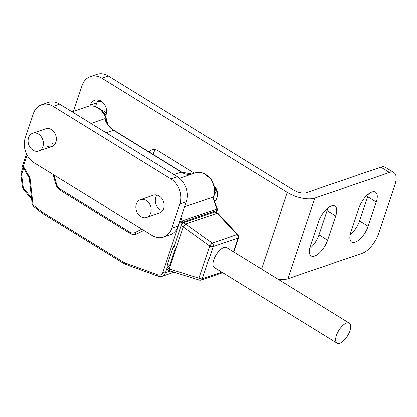 <?xml version="1.0" encoding="UTF-8"?>
<svg xmlns="http://www.w3.org/2000/svg" width="417" height="417" viewBox="0 0 417 417"><rect width="100%" height="100%" fill="white"/><g stroke="black" fill="none" stroke-linecap="round" stroke-linejoin="round"><path stroke-width="0.63" d="M349.915 330.916A11.733 5.14 -58.4 0 1 337.035 343.134A11.733 5.14 -58.4 0 1 336.467 335.372A11.733 5.14 -58.4 0 1 349.342 323.154A11.733 5.14 -58.4 0 1 349.915 330.916M337.035 343.134L214.328 267.547A11.733 5.14 -58.4 0 1 213.754 259.786A11.733 5.14 -58.4 0 1 226.634 247.568L349.342 323.154M217.153 213.207L217.982 213.379L237.909 234.755A2.815 1.376 137 0 0 237.023 234.526L217.127 213.212L185.758 223.976L212.206 243.038A2.815 0.61 125.8 0 0 209.814 245.967L183.365 226.911L185.758 223.976M183.365 226.911L169.312 268.897L169.521 270.779L199.425 280.083A2.815 2.815 0 0 0 201.171 280.057A2.815 2.236 71.1 0 0 202.412 278.723A2.815 1.188 -161.5 0 1 199.034 278.175A2.815 1.016 107.3 0 0 199.425 280.083M217.127 213.212L214.969 211.888L183.626 222.642L185.779 223.971M183.35 226.947L181.192 225.618A2.815 1.235 -58.4 0 1 183.626 222.642M214.969 211.888A2.815 1.235 -58.4 0 1 215.636 211.909L217.856 213.275M169.521 270.779L167.3 269.413A2.815 1.235 -58.4 0 1 167.154 267.573L167.3 264.388L169.672 265.228L167.154 267.573L169.312 268.897M167.154 267.573L165.419 272.77A1.877 0.792 -161.5 0 1 162.901 272.254L179.8 221.735L217.236 208.865L213.139 197.455L212.644 197.22L184.705 206.806M175.343 248.287L174.447 245.785L172.972 247.448L175.343 248.287L169.672 265.228M181.103 217.575L182.281 220.854A1.877 1.491 71.1 0 1 182.318 222.251L174.447 245.785M167.3 264.388L172.972 247.448M29.002 176.923C28.481 177.183 28.815 177.506 29.998 177.882C29.263 178.872 29.18 179.31 29.748 179.19M143.87 230.382L136.912 233.848A9.388 7.449 71.1 0 1 136.187 234.156C134.154 234.828 132.09 234.557 130 233.327L60.267 190.376A1.877 0.824 121.6 0 1 60.173 189.146L129.901 232.102A1.877 0.824 121.6 0 0 130 233.327M26.448 153.821L22.346 166.086L28.768 177.261L29.367 179.081L32.192 204.351A1.877 0.308 -6.4 0 0 32.979 204.512A0.938 0.745 71.1 0 0 33.396 205.279L42.357 212.128A7.511 5.958 71.1 0 0 42.946 212.534L123.057 261.881A16.899 13.407 71.1 0 0 125.689 263.158L157.845 274.866A5.635 4.467 -108.9 0 0 162.901 272.254M22.654 165.909L23.305 166.274L29.998 177.882L32.979 204.512M191.929 174.061A18.775 14.897 71.1 0 1 181.421 172.148L113.466 130.292A18.775 14.897 71.1 0 1 104.693 118.741L106.189 121.425C108.107 125.335 110.682 128.3 113.914 130.307L181.864 172.164L191.961 174.051M105.496 116.546L106.054 114.878A10.326 8.194 -108.9 0 0 101.123 101.133A10.326 8.194 -108.9 0 0 94.8 100.242A10.326 8.194 -108.9 0 0 90.249 105.141L89.973 105.97M98.349 100.028A10.326 8.194 -108.9 0 0 96.734 102.916L90.249 105.141M261.574 269.09L287.23 192.419A20.652 8.726 18.5 0 0 314.924 198.075L287.928 278.754L362.509 253.171A18.775 8.225 121.6 0 0 378.714 233.322L394.915 184.919A18.775 8.225 121.6 0 0 393.95 172.638A18.775 8.225 121.6 0 0 389.504 172.487L380.883 167.175L306.302 192.763A9.388 3.967 -161.5 0 1 293.714 190.194L108.337 76.003L101.852 78.229A18.775 14.897 -108.9 0 0 90.359 76.608A18.775 14.897 -108.9 0 0 82.081 85.516L73.439 111.349M314.924 198.075L389.504 172.487M335.742 215.933L327.642 240.135A15.017 6.578 -58.4 0 1 311.118 255.892A15.017 6.578 -58.4 0 1 310.347 246.066L318.447 221.865A15.017 6.578 -58.4 0 1 334.971 206.107A15.017 6.578 -58.4 0 1 335.742 215.933L327.116 210.621A15.017 6.578 -58.4 0 0 327.809 208.078M376.27 202.026A15.017 6.578 -58.4 0 0 375.503 192.201A15.017 6.578 -58.4 0 0 358.98 207.958L350.879 232.16A15.017 6.578 -58.4 0 0 351.651 241.985A15.017 6.578 -58.4 0 0 368.175 226.228L376.27 202.026L367.648 196.715L359.553 220.916A15.017 6.578 -58.4 0 1 350.186 234.703M380.883 167.175A18.775 8.225 -58.4 0 1 385.329 167.326L393.95 172.638M327.642 240.135L319.021 234.823A15.017 6.578 -58.4 0 1 309.654 248.61M319.021 234.823L327.116 210.621M368.341 194.171A15.017 6.578 -58.4 0 1 367.648 196.715M287.23 192.419L101.852 78.229M214.578 201.453A10.326 8.194 -108.9 0 0 213.744 185.383M194.426 173.206L158.147 150.855A10.326 8.194 -108.9 0 0 151.824 149.964A10.326 8.194 -108.9 0 0 148.958 151.897M90.359 76.608L96.843 74.382A18.775 14.897 71.1 0 1 108.337 76.003M214.182 200.358A10.326 8.194 -108.9 0 0 215.349 200.686M155.374 149.75A10.326 8.194 -108.9 0 0 153.315 154.577M95.488 106.632L96.734 102.916M287.928 278.754A20.652 8.726 -161.5 0 1 278.196 279.327M97.317 101.545A18.775 14.897 71.1 0 1 102.483 102.149M33.668 133.028A9.388 7.449 71.1 0 1 42.967 140.341A9.388 7.449 71.1 0 1 38.776 151.032A9.388 7.449 71.1 0 1 37.791 151.277A9.388 7.449 71.1 0 1 28.497 143.959A9.388 7.449 71.1 0 1 32.682 133.273A9.388 7.449 71.1 0 1 33.668 133.028M147.707 216.876A9.388 7.449 71.1 0 1 146.555 217.419A9.388 7.449 71.1 0 1 136.75 211.706A9.388 7.449 71.1 0 1 139.309 200.202A9.388 7.449 71.1 0 1 140.461 199.66A9.388 7.449 71.1 0 1 150.266 205.373A9.388 7.449 71.1 0 1 147.707 216.876M140.461 199.66L153.43 195.208A9.388 7.449 71.1 0 1 159.179 196.021A9.388 7.449 71.1 0 1 164.152 205.174A9.388 7.449 71.1 0 1 159.523 212.967L146.555 217.419M54.648 144.47A9.388 7.449 71.1 0 1 52.485 143.542M32.682 133.273L45.656 128.822A9.388 7.449 71.1 0 1 51.4 129.635A9.388 7.449 71.1 0 1 56.373 138.783A9.388 7.449 71.1 0 1 51.75 146.581A9.388 7.449 71.1 0 1 46 145.768M53.121 106.366A18.775 14.897 -108.9 0 0 41.627 104.745L48.111 102.519A18.775 14.897 71.1 0 1 59.605 104.141L53.121 106.366L170.954 178.95L177.439 176.725A18.775 14.897 71.1 0 1 186.415 201.713L178.314 225.915A18.775 14.897 71.1 0 1 170.037 234.823L163.553 237.049A18.775 14.897 -108.9 0 0 171.83 228.141L178.314 225.915M59.605 104.141L177.439 176.725M186.415 201.713L179.925 203.939L171.83 228.141M163.553 237.049A18.775 14.897 -108.9 0 1 152.059 235.428L34.225 162.844A18.775 14.897 -108.9 0 1 25.255 137.855L33.35 113.648A18.775 14.897 -108.9 0 1 41.627 104.745M160.264 209.933A9.388 7.449 71.1 0 1 157.016 195.093M179.925 203.939A18.775 14.897 -108.9 0 0 170.954 178.95M213.316 197.939A16.899 13.407 -108.9 0 0 210.7 179.138A16.899 13.407 -108.9 0 0 195.307 172.904L203.663 173.164L211.091 179.086L214.807 188.625L213.41 198.211M106.408 119.116L106.048 119.267A16.899 13.407 -108.9 0 0 87.534 106.512C91.406 105.256 95.274 105.928 99.137 108.529C102.639 111.068 105.063 114.597 106.408 119.116L107.909 124.433M107.185 123.291L106.048 119.267L105.214 119.554M169.302 268.934L199.034 278.175L209.814 245.967A2.815 1.188 -161.5 0 0 213.191 246.52A2.815 2.236 -108.9 0 0 212.206 243.038L237.023 234.526A2.815 2.236 71.1 0 1 238.003 238.003L213.191 246.52L202.412 278.723L221.719 272.103M212.644 197.22L216.866 208.985A1.877 1.491 71.1 0 1 216.908 210.387L182.318 222.251A1.877 0.792 18.5 0 1 179.8 221.735L179.753 221.609M237.909 234.755A2.815 2.815 0 0 1 238.519 237.57A2.815 1.188 -161.5 0 1 238.003 238.003L233.411 251.738M31.614 199.159L23.633 189.709A1.877 0.5 139.8 0 1 23.988 188.87L31.447 197.705M23.988 188.87A2.815 2.236 71.1 0 1 23.211 187.092A1.877 0.281 -7.6 0 1 22.435 186.967L20.85 175.041L21.048 172.826A1.877 0.792 18.5 0 0 21.747 173.79L23.592 168.28M20.85 175.041A1.877 0.281 172.4 0 0 21.632 175.166L23.211 187.092M174.097 272.218L162.109 276.33A7.511 5.958 71.1 0 0 165.419 272.77L170.386 271.066M216.267 212.295L216.908 210.387A1.877 0.792 -161.5 0 0 217.252 210.095A1.877 1.877 0 0 0 217.236 208.865M174.092 174.66L181.421 172.148A1.877 0.824 -58.4 0 1 181.864 172.164M125.689 263.158A1.877 0.964 110 0 0 126.127 264.55L123.156 263.106A1.877 0.824 -58.4 0 1 123.057 261.881M126.127 264.55L158.283 276.257A1.877 0.964 -70 0 1 157.845 274.866M42.946 212.534A1.877 0.824 121.6 0 0 43.045 213.759L123.156 263.106M43.045 213.759L42.299 213.249A1.877 0.735 -52.6 0 1 42.357 212.128M33.396 205.279A1.877 0.735 127.4 0 0 33.334 206.399L32.192 204.351M53.96 174.999L56.54 184.132L55.815 184.272C56.629 186.967 58.114 189 60.267 190.376M56.54 184.132A7.511 5.958 -108.9 0 0 60.173 189.146M129.901 232.102A7.511 5.958 -108.9 0 0 135.077 232.509A1.877 1.136 63.5 0 0 136.912 233.848M135.077 232.509L141.843 229.131M21.632 175.166A2.815 2.236 71.1 0 1 21.747 173.79M106.142 132.804L113.466 130.292A1.877 0.824 -58.4 0 1 113.914 130.307M27.063 155.046L23.305 166.274M90.958 123.453L104.693 118.741M368.175 226.228L359.553 220.916M105.934 115.248A9.388 7.449 -108.9 0 0 102.863 112.095M100.878 109.937A10.326 8.194 71.1 0 1 106.387 113.612M98.865 100.643A18.775 14.897 71.1 0 1 99.647 100.403L97.578 101.081M214.953 191.054A9.388 7.449 -108.9 0 0 215.49 187.52M216.621 189.745A10.326 8.194 71.1 0 1 214.708 193.973M23.633 189.709L22.435 186.967M179.602 178.294L195.307 172.904M42.299 213.249L33.334 206.399M158.283 276.257L162.109 276.33M216.47 212.425L217.252 210.095M55.815 184.272L53.032 174.426M21.048 172.826L22.945 167.16M72.073 111.819L87.534 106.512M238.519 237.57L233.713 251.931M222.668 272.687L201.171 280.057M38.776 151.032L51.75 146.581"/></g></svg>
